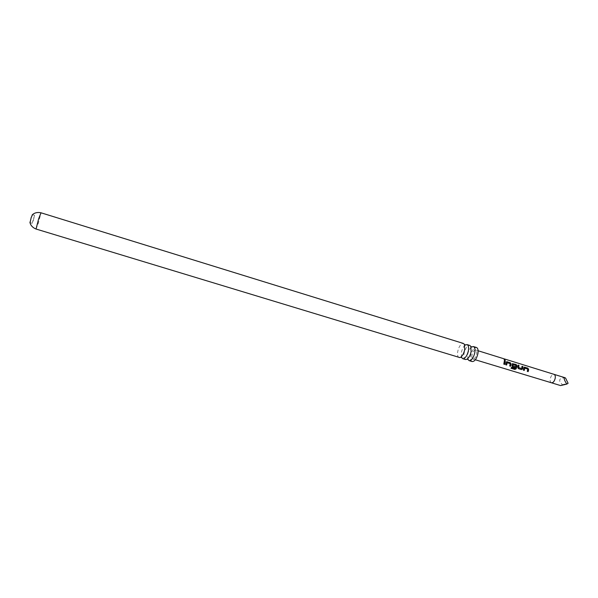 <?xml version="1.0" encoding="UTF-8"?>
<svg xmlns="http://www.w3.org/2000/svg" width="598" height="598" viewBox="0 0 598 598"><rect width="100%" height="100%" fill="white"/><g stroke="black" fill="none" stroke-linecap="round" stroke-linejoin="round"><path stroke-width="0.45" stroke-dasharray="2.99 2.24" d="M505.153 360.519L504.047 359.832M471.486 347.064C469.692 348.589 468.428 351.026 467.703 354.39L467.786 359.114M465.169 345.106C463.383 346.631 462.127 349.09 461.394 352.461L461.462 357.193M32.374 214.667L29.93 222.635M33.324 220.393L34.587 215.347L32.143 223.316L33.324 220.393M565.559 378.048C560.842 377.585 558.988 378.878 559.99 381.928L562.344 384.716L560.58 385.575M472.039 355.048C471.695 357.268 471.994 358.598 472.943 359.047C474.543 359.024 475.761 357.335 476.613 353.994C476.957 351.781 476.658 350.45 475.716 350.009C474.117 350.039 472.891 351.714 472.039 355.048M459.077 357.574C457.642 356.886 457.208 354.816 457.769 351.355C458.786 347.057 460.378 344.426 462.553 343.454L463.405 343.454M472.188 361.558C470.716 360.863 470.245 358.785 470.79 355.339C472.106 350.159 474.012 347.55 476.501 347.505M465.446 359.51C463.996 358.815 463.547 356.744 464.093 353.291C465.102 349 466.702 346.377 468.907 345.412L469.766 345.42M562.344 384.716L568.1 383.281M503.8 364.13L504.368 360.871M505.669 364.705L506.282 362.358M506.207 362.395L506.513 361.827M509.705 365.946L510.236 363.711M510.154 363.748L507.171 362.754M511.058 368.204L511.469 367.314L515.102 368.473M512.479 366.813L511.851 365.64L512.18 364.167M512.097 364.204L512.411 363.629M515.05 368.405L516.014 365.49M515.932 365.528L512.957 364.541M518.346 368.615L517.793 367.456M521.613 368.562L521.994 366.305M517.726 367.441L518.062 365.086M523.362 370.132L523.893 367.777M523.818 367.815L524.125 367.239M527.279 371.336L527.795 369.123M527.72 369.153L524.767 368.181M551.423 382.78C550.347 382.309 549.943 381.023 550.212 378.93C550.975 375.813 552.238 374.281 554.017 374.341M36.044 229.027L38.407 223.061L41.023 212.798M34.587 215.347L32.509 214.712M475.35 359.779L472.943 359.047M478.116 350.757L475.716 350.009M460.37 357.402L460.946 357.043M466.814 359.323L467.344 358.979M470.79 346.347L471.045 346.93M464.384 344.321L464.653 344.941M32.143 223.316L30.064 222.68"/><path stroke-width="0.9" d="M504.54 359.607L505.25 360.385L504.787 360.557L504.121 359.734L504.54 359.607M504.121 359.727L505.153 360.519M461.462 357.193L462.725 358.688L463.517 358.703C465.722 357.791 467.344 355.152 468.376 350.772C468.922 347.318 468.481 345.255 467.045 344.583L465.169 345.106M467.786 359.114L469.079 360.616L469.886 360.639C472.121 359.734 473.751 357.103 474.775 352.738C475.305 349.292 474.849 347.229 473.399 346.548L471.486 347.064M30.064 222.68L31.186 217.575L32.509 214.712M478.116 350.757L554.017 374.341C555.079 374.811 555.482 376.097 555.228 378.183C554.458 381.307 553.195 382.84 551.431 382.78L560.58 385.575L566.769 384.11L565.08 381.203C563.936 378.758 563.869 377.585 564.878 377.689L565.559 378.048L568.1 383.281L566.769 384.11M528.61 369.99L528.169 371.627L527.272 371.351L527.795 369.123L524.85 368.144L524.252 370.431L523.355 370.155L524.095 367.269L527.877 368.106L528.61 369.99M522.787 368.196L522.622 368.936L521.501 369.579L518.346 368.615L517.793 367.456L518.062 365.086L518.967 365.363L518.728 367.591L521.688 368.57L521.994 366.305L522.891 366.574L522.787 368.196M516.934 366.402L516.134 368.861L514.811 369.429L511.013 368.271L511.522 367.374L515.102 368.473L515.939 366.096L516.014 365.49L513.039 364.503L512.763 365.759L515.371 366.641L515.072 367.613L512.217 366.649L512.381 363.666L516.201 364.503L516.934 366.402M511.058 364.593L510.602 366.238L509.698 365.961L510.236 363.711L507.246 362.724L506.641 365.027L505.736 364.743L506.484 361.865L510.326 362.694L511.058 364.593M505.153 362.777L504.705 364.429L503.793 364.145L504.368 360.871L505.273 361.155L505.153 362.777M459.862 357.589L36.044 229.027L38.676 218.733L41.023 212.798L463.405 343.454L464.384 344.321L464.706 349.643C463.824 353.545 462.374 356.131 460.37 357.402L459.862 357.589M473.399 346.548L476.501 347.505C477.966 348.193 478.43 350.256 477.899 353.702C476.576 358.905 474.67 361.528 472.188 361.558L469.079 360.616M467.045 344.583L469.766 345.42L470.79 346.347L471.119 351.617C470.252 355.459 468.817 358.03 466.814 359.323L465.446 359.51L462.725 358.688M504.368 360.96L505.273 361.155M505.198 361.222L504.705 364.429M504.645 364.391L503.8 364.13M506.513 361.827L507.149 361.723M507.246 362.724L506.641 365.027M506.581 364.989L505.736 364.728M507.074 361.79L510.244 362.762L511.073 363.89L510.602 366.238M510.543 366.2L509.705 365.946M512.411 363.629L516.119 364.571L516.949 365.699L516.081 368.794L514.811 369.429M514.773 369.34L511.058 368.204M513.039 364.503L512.688 365.752L515.304 366.634L515.072 367.613M515.005 367.576L512.419 366.776M521.994 366.395L522.809 366.641L522.555 368.929L521.501 369.579M521.434 369.542L518.287 368.577M518.07 365.176L518.885 365.43L518.66 367.591L521.688 368.57M524.125 367.239L524.745 367.142M524.85 368.144L524.252 370.431M524.192 370.386L523.362 370.132M524.663 367.209L527.795 368.174L528.625 369.295L528.169 371.627M528.101 371.59L527.279 371.336M551.431 382.78L475.35 359.779M464.653 344.941L465.722 344.754M471.045 346.93L472.001 346.735M468.032 359.675L467.344 358.979M461.723 357.798L460.946 357.043M29.952 222.067C29.9 222.546 30.535 226.829 36.044 229.027M32.075 215.153C32.292 214.727 35.23 211.535 41.023 212.798M554.017 374.341L564.878 377.689"/></g></svg>
